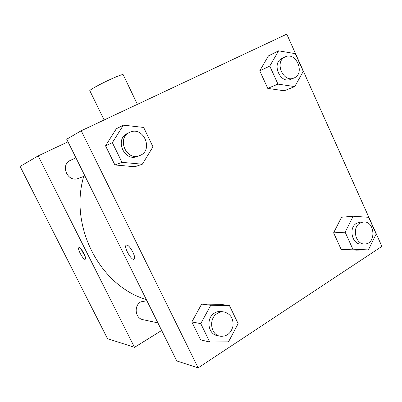 <?xml version="1.0" encoding="UTF-8"?>
<svg xmlns="http://www.w3.org/2000/svg" width="402" height="402" viewBox="0 0 402 402"><rect width="100%" height="100%" fill="white"/><g stroke="black" fill="none" stroke-linecap="round" stroke-linejoin="round"><path stroke-width="0.6" d="M161.664 330.464L134.514 347.348L107.5 338.64L20.1 166.433L38.16 155.891L67.973 141.79M134.514 347.348L38.16 155.891M79.104 247.597C81.109 247.16 87.063 258.401 85.264 259.21C83.646 260.687 76.958 248.597 78.877 247.667L79.104 247.597M83.706 176.403C68.903 226.547 100.098 285.983 146.318 299.56M146.911 300.756L140.856 301.832C133.62 305.671 135.147 318.424 142.996 319.685L157.896 322.881M75.913 157.78L70.435 160.368C59.787 164.966 67.712 182.93 78.35 178.398L84.938 175.95M123.178 74.732L123.097 74.566C122.168 74.43 118.595 75.737 112.389 78.485C101.284 83.405 88.224 90.581 89.877 90.797L104.123 119.982M85.314 256.948L80.877 248.808M176.82 360.986L66.702 139.223L81.219 130.75L286.782 34.135L381.9 246.391L198.156 367.865L176.82 360.986M198.156 367.865L81.219 130.75M126.6 245.059C129.539 244.496 136.665 257.772 134.157 259.139C131.796 261.385 123.419 246.773 126.168 245.21L126.6 245.059M356.448 250.139L341.167 249.406L333.615 232.838L341.539 217.246L333.615 232.838L341.167 249.406L356.448 250.139L368.383 249.923L352.85 249.165L345.152 232.195L353.187 216.226L368.654 217.311L376.151 234.039L368.383 249.923M134.816 166.745L114.922 164.966L105.54 145.815L116.334 128.766L105.54 145.815L114.922 164.966L134.816 166.745L142.333 164.207L121.972 162.343L112.354 142.655L123.389 125.153L143.645 127.434L152.971 146.795L142.333 164.207M200.648 339.876L191.854 321.932L201.653 304.088L219.904 304.304L201.653 304.088L191.854 321.932L200.648 339.876L209.774 342.042L200.774 323.62L210.764 305.289L229.396 305.495L238.135 323.635L228.497 341.846L209.774 342.042M284.234 90.777L267.757 88.39L259.747 70.822L268.43 55.908L259.747 70.822L267.757 88.39L284.234 90.777L294.736 86.596L277.958 84.103L269.777 66.079L278.606 50.828L295.309 53.657L303.264 71.405L294.736 86.596M134.072 259.195C131.544 261.024 123.469 246.722 126.168 245.205L126.243 245.16M285.098 56.963L282.033 58.426C271.109 63.089 280.179 84.435 290.847 79.305L293.922 78.018C305.56 73.712 296.168 51.149 285.098 56.963L285.053 56.983C274.074 61.667 283.199 83.179 293.922 78.018M277.958 84.103L267.757 88.39M269.777 66.079L259.747 70.822M278.606 50.828L268.43 55.908M363.348 221.964L359.88 222.221L356.413 223.381C348.172 227.949 352.197 244.918 361.313 244.069L364.79 243.964C376.568 244.084 375.001 220.603 363.348 221.964L359.865 223.13C351.584 227.728 355.639 244.818 364.79 243.964M352.85 249.165L341.167 249.406M345.152 232.195L333.615 232.838M353.187 216.226L341.539 217.246M129.635 132.404L127.414 133.454C114.314 139.087 124.228 162.066 137.278 156.468L139.469 155.654C154.227 150.75 143.534 125.288 129.635 132.404L129.534 132.454C116.344 138.122 126.328 161.287 139.469 155.654M121.972 162.343L114.922 164.966M112.354 142.655L105.54 145.815M123.389 125.153L116.334 128.766M224.03 311.962L221.271 311.56C218.909 311.243 216.663 311.741 214.532 313.052C205.804 317.967 207.769 334.122 217.286 335.62L220.025 336.208C226.753 336.765 231.085 333.374 233.014 326.027C233.512 318.444 230.522 313.756 224.03 311.962C221.653 311.64 219.391 312.143 217.251 313.47C208.472 318.419 210.452 334.7 220.025 336.208M200.774 323.62L191.854 321.932M210.764 305.289L201.653 304.088M229.396 305.495L219.904 304.304M137.409 104.339L123.097 74.566"/></g></svg>
